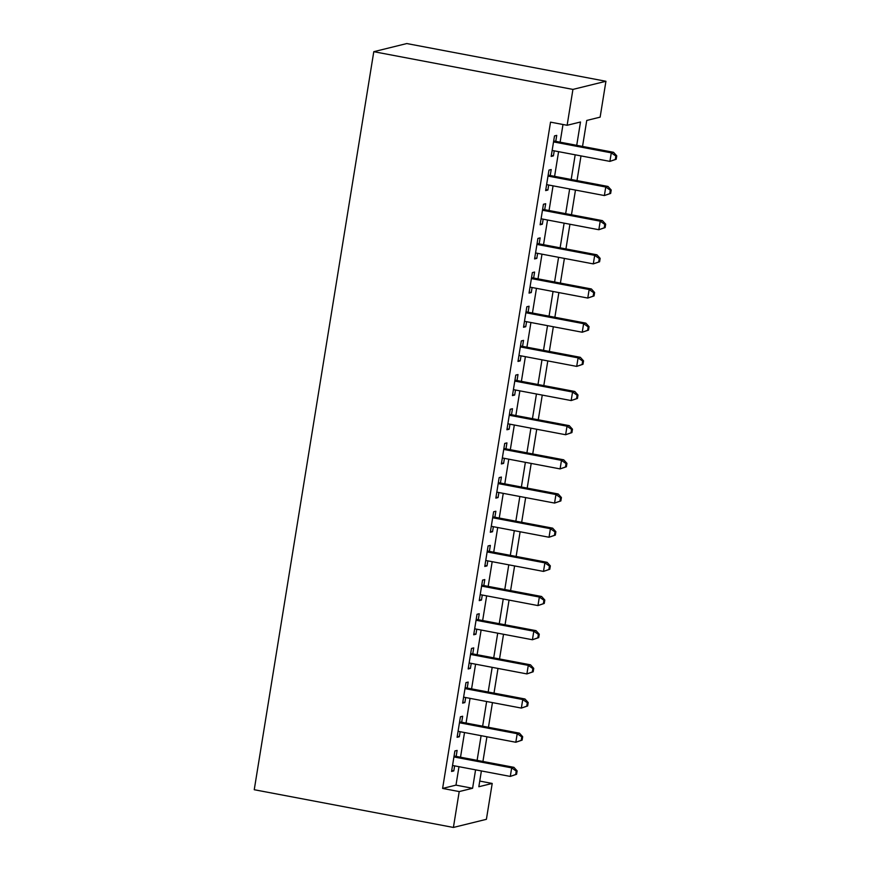 <?xml version="1.0" encoding="UTF-8"?>
<svg xmlns="http://www.w3.org/2000/svg" width="871" height="871" viewBox="0 0 871 871"><rect width="100%" height="100%" fill="white"/><g stroke="black" fill="none" stroke-linecap="round" stroke-linejoin="round"><path stroke-width="1.31" d="M479.747 781.08L492.213 783.443L486.399 819.317L453.399 827.45L254.245 789.725L373.79 51.683L406.79 43.55L605.933 81.275L600.13 117.15L586.749 120.448L582.536 146.426M456.154 756.387L457.123 750.41L454.891 750.954L451.57 771.456L453.802 770.911L454.618 765.87M461.684 722.222L462.653 716.245L460.421 716.789L457.101 737.291L459.333 736.746L460.149 731.705M467.215 688.046L468.184 682.069L465.963 682.624L462.643 703.126L464.864 702.57L465.68 697.54M472.757 653.881L473.726 647.904L471.494 648.449L468.173 668.95L470.405 668.405L471.222 663.364M478.288 619.717L479.257 613.739L477.025 614.284L473.704 634.785L475.936 634.24L476.753 629.2M483.819 585.541L484.788 579.563L482.567 580.119L479.246 600.62L481.467 600.065L482.284 595.035M489.36 551.376L490.329 545.398L488.098 545.943L484.777 566.444L487.009 565.9L487.825 560.859M494.891 517.211L495.86 511.233L493.628 511.778L490.308 532.279L492.54 531.735L493.356 526.694M500.422 483.035L501.391 477.058L499.159 477.613L495.839 498.114L498.07 497.559L498.887 492.529M505.964 448.87L506.933 442.893L504.701 443.437L501.38 463.938L503.612 463.394L504.418 458.353M511.495 414.705L512.464 408.728L510.232 409.272L506.911 429.773L509.143 429.229L509.96 424.188M517.026 380.54L517.995 374.552L515.763 375.107L512.442 395.608L514.674 395.053L515.49 390.023M522.556 346.364L523.525 340.387L521.304 340.931L517.984 361.432L520.205 360.888L521.021 355.847M528.098 312.199L529.067 306.222L526.835 306.766L523.515 327.267L525.746 326.723L526.563 321.682M533.629 278.034L534.598 272.046L532.366 272.601L529.045 293.102L531.277 292.547L532.094 287.517M539.16 243.858L540.129 237.881L537.908 238.425L534.587 258.927L536.808 258.382L537.625 253.341M544.702 209.693L545.671 203.716L543.439 204.26L540.118 224.762L542.35 224.217L543.166 219.176M550.232 175.528L551.201 169.54L548.97 170.095L545.649 190.597L547.881 190.041L548.697 185.011M576.722 145.326L580.5 121.994L567.13 125.282L550.526 122.147L442.61 788.429L455.99 785.13L458.973 766.698M460.519 757.215L464.515 732.533M466.05 723.05L470.046 698.368M471.581 688.874L475.577 664.192M477.112 654.709L481.119 630.027M482.654 620.544L486.649 595.862M488.185 586.368L492.18 561.686M493.715 552.203L497.711 527.521M499.257 518.038L503.253 493.356M504.788 483.862L508.784 459.18M510.319 449.697L514.315 425.015M515.85 415.532L519.856 390.85M521.391 381.356L525.387 356.675M526.922 347.191L530.918 322.51M532.453 313.027L536.46 288.345M537.995 278.851L541.991 254.169M543.526 244.686L547.521 220.004M549.057 210.521L553.052 185.839M554.598 176.345L558.594 151.663M560.129 142.18L562.993 124.499M555.763 141.352L556.732 135.375L554.5 135.92L551.18 156.421L553.412 155.876L554.228 150.835M453.399 827.45L459.213 791.576L472.594 788.277L475.577 769.844M442.61 788.429L459.213 791.576M567.13 125.282L572.933 89.408L373.79 51.683M481.391 770.944L478.832 786.742L492.213 783.443M581.001 155.909L577.005 180.591M575.47 190.085L571.474 214.767M569.939 224.25L565.932 248.932M564.397 258.415L560.401 283.097M558.866 292.591L554.871 317.273M553.335 326.756L549.34 351.438M547.794 360.921L543.798 385.603M542.263 395.096L538.267 419.778M536.732 429.261L532.736 453.943M531.201 463.426L527.195 488.108M525.659 497.602L521.664 522.284M520.129 531.767L516.133 556.449M514.598 565.932L510.591 590.614M509.056 600.108L505.06 624.79M503.525 634.273L499.529 658.955M497.994 668.438L493.999 693.12M492.453 702.603L488.457 727.296M486.922 736.779L482.926 761.461M605.933 81.275L572.933 89.408M477.112 760.361L481.108 735.679M482.643 726.185L486.639 701.503M488.174 692.02L492.18 667.338M493.715 657.855L497.711 633.173M499.246 623.68L503.242 598.998M504.777 589.515L508.773 564.833M510.319 555.35L514.315 530.668M515.85 521.174L519.845 496.492M521.381 487.009L525.376 462.327M526.911 452.844L530.918 428.162M532.453 418.668L536.449 393.986M537.984 384.503L541.98 359.821M543.515 350.338L547.521 325.656M549.057 316.173L553.052 291.48M554.587 281.997L558.583 257.315M560.118 247.832L564.114 223.15M565.66 213.667L569.656 188.974M571.191 179.491L575.187 154.809M455.99 785.13L472.594 788.277M551.332 155.484L553.412 155.876M545.801 189.649L547.881 190.041M540.27 223.825L542.35 224.217M534.74 257.99L536.808 258.382M529.198 292.155L531.277 292.547M523.667 326.331L525.746 326.723M518.136 360.496L520.205 360.888M512.594 394.661L514.674 395.053M507.064 428.826L509.143 429.229M501.533 463.002L503.612 463.394M495.991 497.167L498.07 497.559M490.46 531.332L492.54 531.735M484.929 565.508L487.009 565.9M479.398 599.673L481.467 600.065M473.857 633.838L475.936 634.24M468.326 668.013L470.405 668.405M462.795 702.178L464.864 702.57M457.253 736.343L459.333 736.746M451.722 770.519L453.802 770.911M616.2 159.262L616.755 155.844L615.862 156.061L615.307 159.48L616.2 159.262L609.907 161.385L552.149 150.443M615.307 159.48L609.907 161.385L611.29 152.85L613.522 152.294L553.684 140.96M553.531 141.908L611.29 152.85L615.862 156.061M616.755 155.844L613.522 152.294M610.658 193.427L611.213 190.009L610.321 190.226L609.776 193.645L610.658 193.427L604.376 195.55L546.618 184.619M609.776 193.645L604.376 195.55L605.759 187.015L607.991 186.459L548.153 175.125M548.001 176.073L605.759 187.015L610.321 190.226M611.213 190.009L607.991 186.459M605.127 227.592L605.683 224.174L604.79 224.402L604.234 227.81L605.127 227.592L598.834 229.726L541.087 218.784M604.234 227.81L598.834 229.726L600.217 221.18L602.449 220.635L542.622 209.301M542.47 210.238L600.217 221.18L604.79 224.402M605.683 224.174L602.449 220.635M599.596 261.768L600.152 258.349L599.259 258.567L598.704 261.986L599.596 261.768L593.303 263.891L535.545 252.949M598.704 261.986L593.303 263.891L594.686 255.355L596.918 254.8L537.091 243.466M536.939 244.413L594.686 255.355L599.259 258.567M600.152 258.349L596.918 254.8M594.066 295.933L594.61 292.514L593.717 292.732L593.173 296.151L594.066 295.933L587.773 298.056L530.014 287.125M593.173 296.151L587.773 298.056L589.155 289.52L591.387 288.965L531.55 277.631M531.397 278.578L589.155 289.52L593.717 292.732M594.61 292.514L591.387 288.965M588.524 330.098L589.079 326.679L588.186 326.908L587.631 330.316L588.524 330.098L582.231 332.232L524.484 321.29M587.631 330.316L582.231 332.232L583.624 323.685L585.845 323.141L526.019 311.807M525.866 312.743L583.624 323.685L588.186 326.908M589.079 326.679L585.845 323.141M582.993 364.263L583.548 360.855L582.655 361.073L582.1 364.492L582.993 364.263L576.7 366.397L518.953 355.455M582.1 364.492L576.7 366.397L578.083 357.861L580.315 357.306L520.488 345.972M520.335 346.919L578.083 357.861L582.655 361.073M583.548 360.855L580.315 357.306M577.462 398.439L578.006 395.02L577.125 395.238L576.569 398.657L577.462 398.439L571.169 400.562L513.411 389.631M576.569 398.657L571.169 400.562L572.552 392.026L574.784 391.471L514.946 380.137M514.794 381.084L572.552 392.026L577.125 395.238M578.006 395.02L574.784 391.471M571.92 432.604L572.476 429.185L571.583 429.403L571.028 432.822L571.92 432.604L565.638 434.738L507.88 423.796M571.028 432.822L565.638 434.738L567.021 426.191L569.242 425.647L509.415 414.313M509.263 415.249L567.021 426.191L571.583 429.403M572.476 429.185L569.242 425.647M566.39 466.769L566.945 463.361L566.052 463.579L565.497 466.998L566.39 466.769L560.097 468.903L502.349 457.961M565.497 466.998L560.097 468.903L561.479 460.367L563.711 459.812L503.884 448.478M503.732 449.425L561.479 460.367L566.052 463.579M566.945 463.361L563.711 459.812M560.859 500.945L561.414 497.526L560.521 497.744L559.966 501.163L560.859 500.945L554.566 503.068L496.808 492.137M559.966 501.163L554.566 503.068L555.948 494.532L558.18 493.977L498.354 482.643M498.19 483.59L555.948 494.532L560.521 497.744M561.414 497.526L558.18 493.977M555.317 535.11L555.872 531.691L554.979 531.909L554.435 535.327L555.317 535.11L549.035 537.244L491.277 526.302M554.435 535.327L549.035 537.244L550.418 528.697L552.65 528.153L492.812 516.819M492.659 517.755L550.418 528.697L554.979 531.909M555.872 531.691L552.65 528.153M549.786 569.275L550.341 565.867L549.449 566.085L548.893 569.503L549.786 569.275L543.493 571.409L485.746 560.467M548.893 569.503L543.493 571.409L544.876 562.862L547.108 562.318L487.281 550.984M487.129 551.931L544.876 562.862L549.449 566.085M550.341 565.867L547.108 562.318M544.255 603.451L544.811 600.032L543.918 600.25L543.362 603.668L544.255 603.451L537.962 605.574L480.215 594.643M543.362 603.668L537.962 605.574L539.345 597.038L541.577 596.483L481.75 585.149M481.598 586.096L539.345 597.038L543.918 600.25M544.811 600.032L541.577 596.483M538.724 637.616L539.269 634.197L538.376 634.415L537.832 637.833L538.724 637.616L532.431 639.75L474.673 628.808M537.832 637.833L532.431 639.75L533.814 631.203L536.046 630.658L476.208 619.325M476.056 620.261L533.814 631.203L538.376 634.415M539.269 634.197L536.046 630.658M533.183 671.781L533.738 668.373L532.845 668.59L532.29 672.009L533.183 671.781L526.89 673.914L469.142 662.973M532.29 672.009L526.89 673.914L528.283 665.368L530.504 664.823L470.678 653.49M470.525 654.437L528.283 665.368L532.845 668.59M533.738 668.373L530.504 664.823M527.652 705.956L528.207 702.538L527.314 702.755L526.759 706.174L527.652 705.956L521.359 708.079L463.612 697.148M526.759 706.174L521.359 708.079L522.742 699.544L524.973 698.988L465.147 687.655M464.994 688.602L522.742 699.544L527.314 702.755M528.207 702.538L524.973 698.988M522.121 740.121L522.676 736.703L521.783 736.92L521.228 740.339L522.121 740.121L515.828 742.255L458.07 731.313M521.228 740.339L515.828 742.255L517.211 733.709L519.443 733.164L459.605 721.83M459.453 722.767L517.211 733.709L521.783 736.92M522.676 736.703L519.443 733.164M516.579 774.286L517.134 770.879L516.242 771.096L515.686 774.515L516.579 774.286L510.297 776.42L452.539 765.478M515.686 774.515L510.297 776.42L511.68 767.874L513.901 767.329L454.074 755.995M453.922 756.943L511.68 767.874L516.242 771.096M517.134 770.879L513.901 767.329"/></g></svg>
